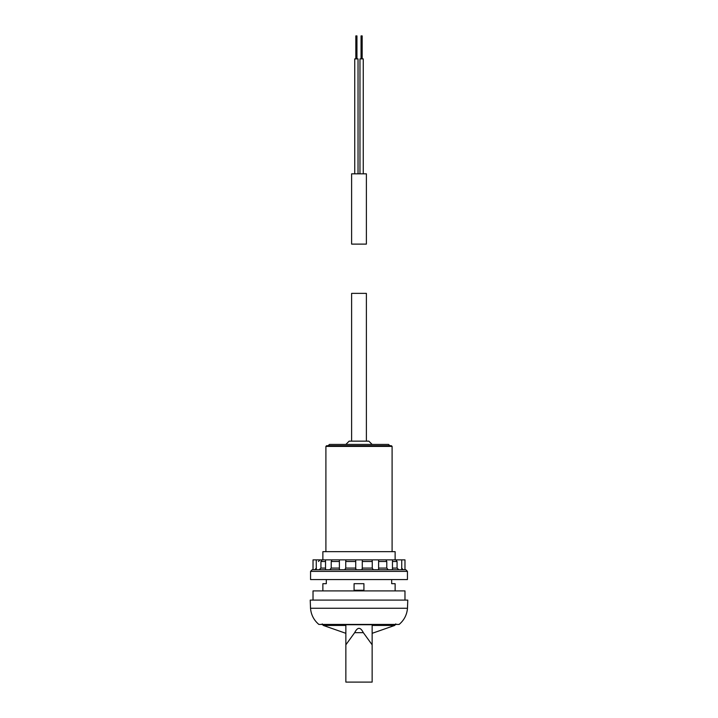 <?xml version="1.0" encoding="UTF-8"?>
<svg xmlns="http://www.w3.org/2000/svg" width="718" height="718" viewBox="0 0 718 718"><rect width="100%" height="100%" fill="white"/><g stroke="black" fill="none" stroke-linecap="round" stroke-linejoin="round"><path stroke-width="1.08" d="M372.139 644.809L372.139 682.1L345.861 682.1L345.861 644.809L354.665 632.666C356.11 629.785 357.546 628.349 359 628.34C360.454 628.349 361.89 629.785 363.335 632.666L372.139 644.809L372.139 624.732M345.861 644.809L345.861 624.732M322.445 624.732L395.555 624.732M399.145 624.427L318.855 624.427L399.145 624.427C404.144 620.181 406.926 614.788 407.483 608.254L407.77 600.095L310.23 600.095L310.517 608.254L407.483 608.254M313.021 600.095L313.021 590.905L404.979 590.905L404.979 600.095M313.021 569.724L313.021 559.869L322.876 559.869L322.876 551.657L395.124 551.657L395.124 559.869M391.678 579.57L391.678 583.68L395.124 583.68L395.124 590.905M322.876 590.905L322.876 583.68L326.322 583.68L326.322 579.57M392.1 446.408L325.9 446.408L326.555 445.743L391.445 445.743L392.1 446.408L392.1 551.657M328.126 445.743L329.445 444.433L388.555 444.433L389.874 445.743M345.861 444.433L349.145 441.148L368.855 441.148L372.139 444.433M366.386 441.148L366.386 293.366L351.614 293.366L351.614 441.148M363.927 590.25L363.927 583.68L354.073 583.68L354.073 590.25L363.927 590.25M325.532 568.082L320.928 568.082L319.241 569.724L320.928 568.082L320.928 561.512L322.229 559.869L385.988 559.869L386.778 561.512L386.778 568.082L388.232 569.724L392.468 569.724L392.468 559.869L395.771 559.869L397.072 561.512L397.072 568.082L398.759 569.724M345.905 559.869L345.744 561.512L355.715 561.512L355.715 568.71L355.715 559.869M344.748 569.724L345.744 568.082L355.715 568.082L356.101 569.724M361.899 569.724L362.285 568.082L372.256 568.082L373.252 569.724M362.285 568.71L362.285 561.512L372.256 561.512L372.095 559.869L362.285 559.869L362.285 568.71M401.568 568.082L403.238 569.724L401.568 568.082M339.381 559.869L339.39 569.724M345.744 561.512L345.744 568.082M316.432 568.082L314.762 569.724L316.432 568.082M332.012 559.869L331.222 561.512L331.222 568.082L339.381 568.082M372.256 561.512L372.256 568.082M378.61 569.724L378.619 559.869L392.468 559.869M319.878 569.616L319.241 569.724M320.093 559.869L318.415 561.512M325.532 559.869L325.532 569.724L329.768 569.724L331.222 568.082M395.771 559.869L404.979 559.869L404.979 569.724M310.562 571.366L310.562 579.57L407.438 579.57L407.438 571.366L405.796 569.724L312.204 569.724L310.562 571.366L407.438 571.366M359 244.111L366.386 244.111L366.386 173.828L351.614 173.828L351.614 244.111L359 244.111M363.254 173.828L363.254 58.885L359.969 58.885L359.969 173.828M358.031 173.828L358.031 58.885L354.746 58.885L354.746 173.828M361.055 58.885L361.055 35.9L362.168 35.9L362.168 58.885M355.832 58.885L355.832 35.9L356.945 35.9L356.945 58.885M363.335 632.666L354.665 632.666M372.139 625.441L394.685 625.441L395.78 623.888M345.861 633.321L323.315 625.441L345.861 625.441M331.222 561.512L339.381 561.512M378.619 568.082L386.778 568.082M378.619 561.512L386.778 561.512M392.468 568.082L397.072 568.082M392.468 561.512L397.072 561.512M320.928 561.512L325.532 561.512M372.139 633.321L394.685 625.441M322.22 623.888L323.315 625.441M318.855 624.427C313.856 620.181 311.074 614.788 310.517 608.254M325.9 446.408L325.9 551.657M316.27 569.724L316.27 559.869M401.73 569.724L401.73 559.869"/></g></svg>

